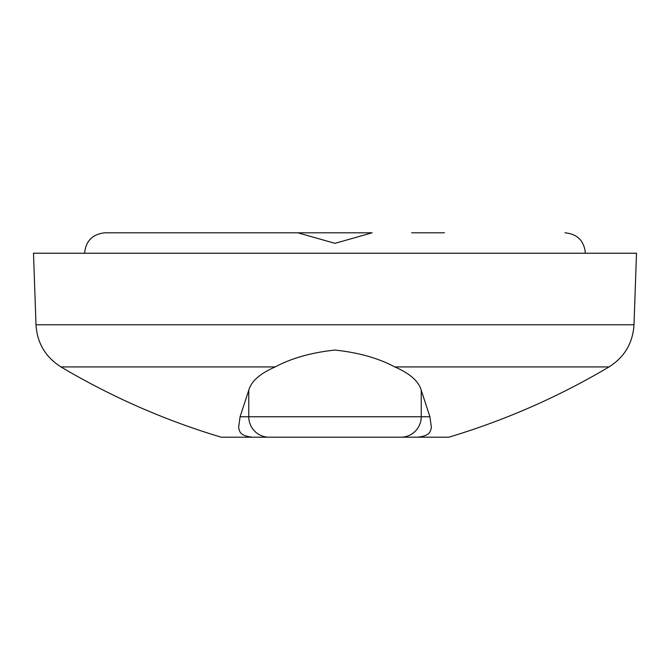 <?xml version="1.0" encoding="UTF-8"?>
<svg xmlns="http://www.w3.org/2000/svg" width="670" height="670" viewBox="0 0 670 670"><rect width="100%" height="100%" fill="white"/><g stroke="black" fill="none" stroke-linecap="round" stroke-linejoin="round"><path stroke-width="1" d="M394.806 366.934C378.642 358.232 358.71 352.613 335 350.058C311.466 352.554 291.525 358.182 275.194 366.934C260.102 373.483 251.3 381.238 248.771 390.2L248.771 416.765L421.229 416.765A20.443 20.284 90 0 1 400.936 437.2L448.791 437.2C505.08 420.333 558.487 396.908 609.022 366.934L394.806 366.934C409.898 373.483 418.7 381.238 421.229 390.2L429.914 416.765L431.413 427.736C430.173 430.525 431.43 435.785 417.393 437.2M275.194 366.934L60.978 366.934C111.513 396.908 164.921 420.333 221.209 437.2L400.936 437.2M269.064 437.2A20.443 20.284 90 0 1 248.771 416.765L240.086 416.765L238.579 427.728C239.868 430.5 238.428 435.726 252.607 437.2L443.356 437.2M609.022 366.934C624.499 357.118 632.832 343.074 634.004 324.783L636.5 253.235L33.5 253.235L35.996 324.783C37.168 343.074 45.501 357.118 60.978 366.934M386.104 437.2L283.896 437.2M240.086 416.765L248.771 390.2M372.135 232.8L335 243.344L297.865 232.8L105.039 232.8L372.135 232.8M444.428 232.8L411.656 232.8M258.344 232.8L105.039 232.8C92.636 234.014 85.819 240.832 84.604 253.235M634.004 324.783L35.996 324.783M429.914 416.765L421.229 416.765L421.229 390.2M585.396 253.235C584.181 240.832 577.364 234.014 564.961 232.8"/></g></svg>
